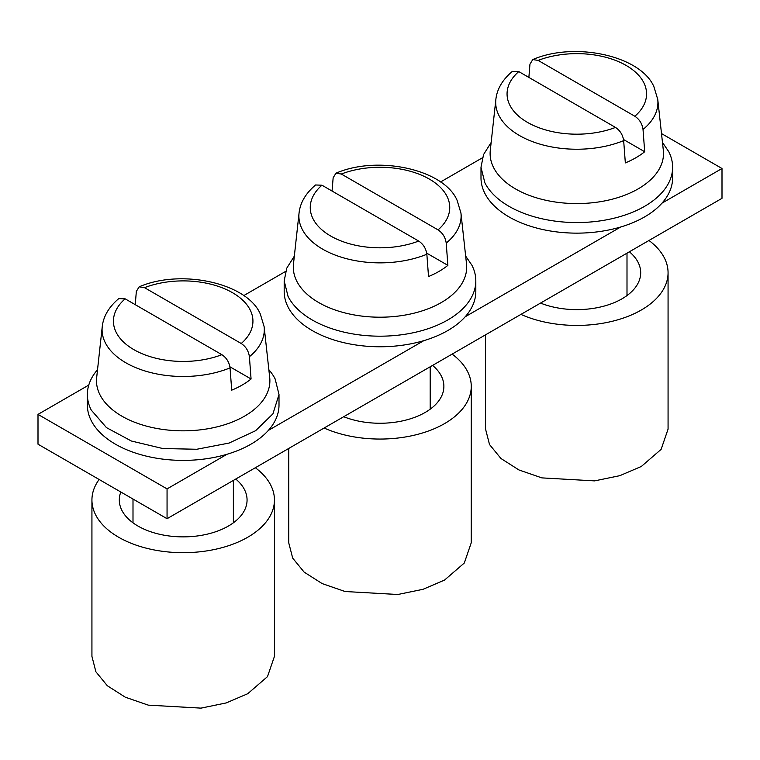 <?xml version="1.0" encoding="UTF-8"?>
<svg xmlns="http://www.w3.org/2000/svg" width="760" height="760" viewBox="0 0 760 760"><rect width="100%" height="100%" fill="white"/><g stroke="black" fill="none" stroke-linecap="round" stroke-linejoin="round"><path stroke-width="1.14" d="M661.998 203.148L722 168.501L722 198.312L167.057 518.7L38 444.191L38 414.39L167.057 488.898L227.059 454.252M482.41 157.805L440.515 182.001M285.599 271.434L243.703 295.63M88.768 385.073L38 414.39M722 168.501L661.494 133.57M167.057 518.7L167.057 488.898M268.375 430.397L423.871 340.632M465.186 316.777L620.683 227.002M268.841 369.702A95.817 55.318 180 0 1 275.13 378.926L279.005 394.497L279.005 405.07A95.817 55.318 180 0 1 196.811 459.828A95.817 55.318 180 0 1 91.247 420.651A95.817 55.318 180 0 1 87.371 405.07L87.371 394.497A95.817 55.318 180 0 1 97.537 369.702M279.005 394.497L272.945 413.82L255.578 430.72L229.102 443.051L196.811 449.255L162.82 448.542L131.385 441.019L106.476 427.633L91.247 410.077A95.817 55.318 180 0 1 87.371 394.497M249.403 356.706A81.111 46.835 180 0 0 264.138 326.705L269.714 377.625A86.697 50.055 180 0 1 198.218 430.074A86.697 50.055 180 0 1 99.997 394.867A86.697 50.055 180 0 1 96.662 377.625L102.239 326.705C103.37 316.35 108.879 306.983 118.769 298.604L125.143 298.832L221.873 354.683C226.489 357.76 229.216 362.159 230.042 367.887L231.714 390.165A83.438 48.175 180 0 0 251.066 378.993L249.403 356.706C248.577 350.987 245.851 346.579 241.233 343.501L144.505 287.66L139.147 286.824L136.334 291.431L135.251 304.665M229.909 366.776L251.066 378.993M120.821 492.014A63.878 36.879 0 0 0 119.311 499.994A63.878 36.879 0 0 0 158.745 534.071A63.878 36.879 0 0 0 228.361 526.072A63.878 36.879 0 0 0 247.066 499.994A63.878 36.879 0 0 0 235.752 479.037M99.132 479.484A91.257 52.687 0 0 0 91.931 499.994A91.257 52.687 0 0 0 148.266 548.672A91.257 52.687 0 0 0 247.712 537.253A91.257 52.687 0 0 0 274.445 499.994A91.257 52.687 0 0 0 255.331 467.733M91.96 656.469L95.883 671.764L107.312 685.739L125.295 697.195L148.266 705.137L200.991 708.13L226.204 702.933L247.712 693.728L267.491 676.628L274.417 656.469M465.652 256.072L471.941 265.297A95.817 55.318 180 0 1 475.817 280.867L475.817 291.441A95.817 55.318 180 0 1 393.623 346.209A95.817 55.318 180 0 1 288.059 307.021A95.817 55.318 180 0 1 284.183 291.441L284.183 280.867L286.767 268.156L294.338 256.12M475.817 280.867A95.817 55.318 180 0 1 393.623 335.625A95.817 55.318 180 0 1 288.059 296.447L284.183 280.867M446.215 243.076A81.111 46.835 180 0 0 460.949 213.075L466.526 263.995A86.697 50.055 180 0 1 395.029 316.445A86.697 50.055 180 0 1 296.808 281.248A86.697 50.055 180 0 1 293.474 263.995L299.05 213.075C300.181 202.72 305.691 193.353 315.58 184.975L321.955 185.212L418.684 241.053C423.301 244.131 426.027 248.53 426.854 254.258L428.526 276.535A83.438 48.175 180 0 0 447.877 265.363L446.215 243.076C445.388 237.357 442.662 232.959 438.045 229.871L341.316 174.03L335.958 173.195L333.146 177.802L332.063 191.045M426.721 253.147L447.877 265.363M662.463 142.443L668.753 151.667A95.817 55.318 180 0 1 672.628 167.238L672.628 177.821A95.817 55.318 180 0 1 590.434 232.579A95.817 55.318 180 0 1 484.87 193.391A95.817 55.318 180 0 1 480.994 177.821L480.994 167.238L483.578 154.527L491.15 142.49M672.628 167.238A95.817 55.318 180 0 1 590.434 221.996A95.817 55.318 180 0 1 484.87 182.818L480.994 167.248M643.026 129.457A81.111 46.835 180 0 0 657.761 99.446L663.337 150.366A86.697 50.055 180 0 1 591.841 202.815A86.697 50.055 180 0 1 493.62 167.618A86.697 50.055 180 0 1 490.286 150.366L495.862 99.446C496.992 89.091 502.502 79.724 512.392 71.345L518.767 71.582L615.495 127.423C620.112 130.501 622.839 134.909 623.665 140.629L625.337 162.906A83.438 48.175 180 0 0 644.689 151.734L643.026 129.457C642.2 123.728 639.473 119.329 634.856 116.251L538.128 60.401L532.769 59.565L529.957 64.172L528.875 77.415M623.533 139.517L644.689 151.734M343.7 416.717A63.878 36.879 0 0 0 425.173 412.452A63.878 36.879 0 0 0 443.878 386.365A63.878 36.879 0 0 0 432.563 365.408M324.121 428.022A91.257 52.687 0 0 0 444.524 423.624A91.257 52.687 0 0 0 471.257 386.365A91.257 52.687 0 0 0 452.143 354.103M288.743 448.447L288.743 542.839L292.695 558.135L304.123 572.109L322.107 583.566L345.078 591.517L397.803 594.5L423.016 589.304L444.524 580.098L464.303 563.008L471.228 542.839L471.257 386.365M540.512 303.088A63.878 36.879 0 0 0 621.984 298.822A63.878 36.879 0 0 0 640.689 272.745A63.878 36.879 0 0 0 629.375 251.788M520.933 314.393A91.257 52.687 0 0 0 641.336 309.994A91.257 52.687 0 0 0 668.068 272.745A91.257 52.687 0 0 0 648.954 240.483M485.583 429.21L489.506 444.505L500.935 458.489L518.918 469.946L541.889 477.888L594.614 480.88L619.827 475.674L641.336 466.469L661.114 449.378L668.04 429.21M230.042 367.887A81.111 46.835 180 0 1 205.998 374.594A81.111 46.835 180 0 1 105.355 342.845A81.111 46.835 180 0 1 102.239 326.705M221.873 354.683A69.749 40.27 180 0 1 116.261 332.51A69.749 40.27 180 0 1 125.143 298.832M144.505 287.66A69.749 40.27 180 0 1 250.116 309.833A69.749 40.27 180 0 1 241.233 343.501M426.854 254.258A81.111 46.835 180 0 1 402.809 260.974A81.111 46.835 180 0 1 302.166 229.216A81.111 46.835 180 0 1 299.05 213.075M418.684 241.053A69.749 40.27 180 0 1 313.072 218.88A69.749 40.27 180 0 1 321.955 185.212M341.316 174.03A69.749 40.27 180 0 1 446.927 196.203A69.749 40.27 180 0 1 438.045 229.871M623.665 140.629A81.111 46.835 180 0 1 599.621 147.345A81.111 46.835 180 0 1 498.978 115.587A81.111 46.835 180 0 1 495.862 99.446M615.495 127.423A69.749 40.27 180 0 1 509.884 105.251A69.749 40.27 180 0 1 518.767 71.582M538.128 60.401A69.749 40.27 180 0 1 643.739 82.574A69.749 40.27 180 0 1 634.856 116.251M133 499.035L133 522.813M233.377 480.415L233.377 522.813M264.138 326.705L260.291 313.975C247.333 283.29 181.573 268.479 139.147 286.824M274.445 656.469L274.445 499.994M91.931 656.469L91.931 499.994M430.188 366.785L430.188 409.184M460.949 213.075L457.102 200.345C444.144 169.67 378.385 154.85 335.958 173.195M627 253.156L627 295.555M657.761 99.446L653.913 86.725C640.956 56.041 575.197 41.221 532.769 59.565M668.068 429.21L668.068 272.745M485.555 429.21L485.555 334.818"/></g></svg>

